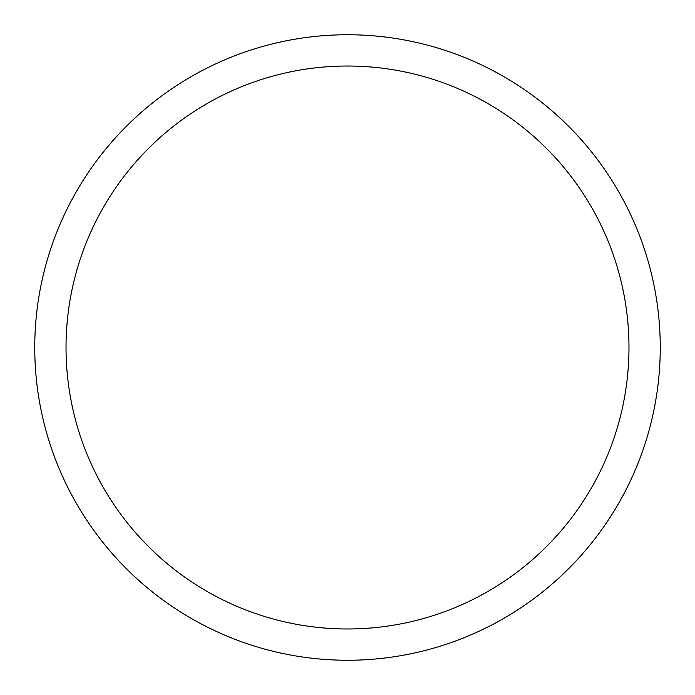<?xml version="1.0" encoding="UTF-8"?>
<svg xmlns="http://www.w3.org/2000/svg" width="695" height="695" viewBox="0 0 695 695"><rect width="100%" height="100%" fill="white"/><g stroke="black" fill="none" stroke-linecap="round" stroke-linejoin="round"><path stroke-width="1.04" d="M347.5 34.75A312.75 312.75 0 0 1 660.25 347.5A312.75 312.75 0 0 1 347.5 660.25A312.75 312.75 0 0 1 34.75 347.5A312.75 312.75 0 0 1 347.5 34.75M347.5 66.025A281.475 281.475 0 0 1 628.975 347.5A281.475 281.475 0 0 1 347.5 628.975A281.475 281.475 0 0 1 66.025 347.5A281.475 281.475 0 0 1 347.5 66.025"/></g></svg>
